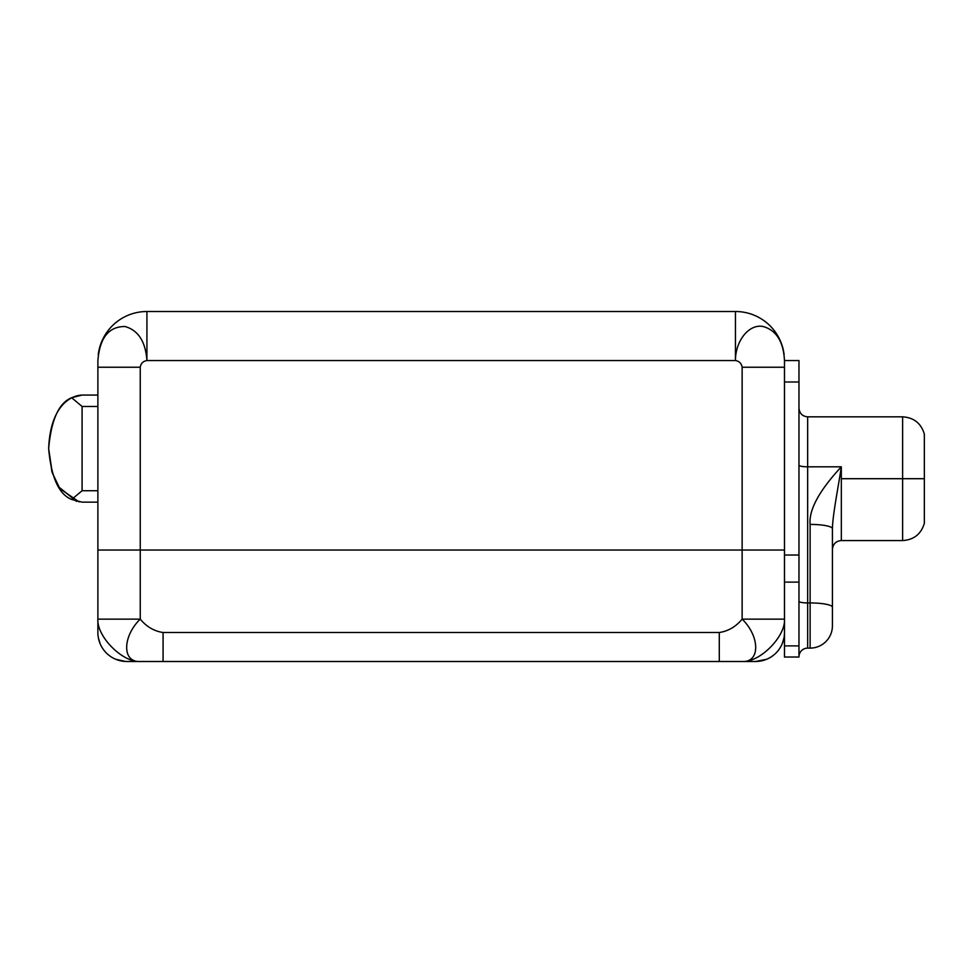 <?xml version="1.0" encoding="UTF-8"?>
<svg xmlns="http://www.w3.org/2000/svg" width="973" height="973" viewBox="0 0 973 973"><rect width="100%" height="100%" fill="white"/><g stroke="black" fill="none" stroke-linecap="round" stroke-linejoin="round"><path stroke-width="1.46" d="M735.442 311.506L146.923 311.506A49.039 49.039 0 0 0 98.237 354.731A49.039 49.039 0 0 1 146.923 311.506L146.923 360.545C145.549 341.608 138.263 330.261 125.055 326.539C108.806 326.429 99.745 337.765 97.884 360.545L97.884 367.235L97.884 360.545C99.745 337.765 108.806 326.429 125.055 326.539C138.263 330.261 145.549 341.608 146.923 360.545L146.923 311.506L735.442 311.506L735.442 360.545L146.923 360.545C143.092 361.214 140.854 363.452 140.246 367.235L140.246 619.132L97.884 619.132L97.884 367.235L140.246 367.235C140.854 363.452 143.092 361.214 146.923 360.545L735.442 360.545L735.442 311.506A49.039 49.039 0 0 1 784.129 354.731A49.039 49.039 0 0 0 735.442 311.506M784.481 360.545C783.435 341.608 776.345 330.261 763.185 326.539C749.198 323.571 735.442 340.623 735.442 360.545C739.285 361.214 741.511 363.452 742.131 367.235C741.511 363.452 739.285 361.214 735.442 360.545C735.442 340.623 749.198 323.571 763.185 326.539C776.345 330.261 783.435 341.608 784.481 360.545L784.481 657.03L784.481 645.89L798.967 645.89L798.967 657.03L784.481 657.03L798.967 657.03L798.967 582.122L798.967 645.89L784.481 645.89L784.481 619.132L742.131 619.132L742.131 550.037L97.884 550.037L97.884 619.132L140.246 619.132C146.509 626.709 154.111 631.173 163.075 632.511L719.29 632.511C728.254 631.173 735.868 626.709 742.131 619.132L742.131 367.235L784.481 367.235L784.481 360.545L798.967 360.545L798.967 381.988L784.481 381.988L798.967 381.988C798.967 353.977 798.967 353.977 798.967 381.988L798.967 582.122L784.481 582.122L798.967 582.122L798.967 381.988M782.304 643.518A28.983 28.983 0 0 1 766.59 659.293L755.498 661.494A28.983 28.983 0 0 0 766.59 659.293L755.498 661.494L742.131 661.494L755.498 661.494A28.983 28.983 0 0 0 784.481 632.511A28.983 28.983 0 0 1 782.304 643.518L783.934 638.13M97.884 367.235L140.246 367.235L140.246 550.037L784.481 550.037L784.481 619.132C785.746 636.257 759.998 662.674 742.131 661.494L126.867 661.494L163.075 661.494L163.075 632.511L719.29 632.511L719.29 661.494L742.131 661.494C760.533 662.674 759.877 636.257 742.131 619.132L784.481 619.132C785.746 636.257 759.998 662.674 742.131 661.494C760.533 662.674 759.877 636.257 742.131 619.132C735.868 626.709 728.254 631.173 719.29 632.511L719.29 661.494L163.075 661.494L163.075 632.511C154.111 631.173 146.509 626.709 140.246 619.132C122.489 636.257 121.832 662.674 140.246 661.494C122.367 662.674 96.619 636.257 97.884 619.132L97.884 632.511L97.884 619.132C96.619 636.257 122.367 662.674 140.246 661.494C121.832 662.674 122.489 636.257 140.246 619.132L140.246 550.037L97.884 550.037M97.884 632.511A28.983 28.983 0 0 0 126.867 661.494A28.983 28.983 0 0 1 97.884 632.511M784.481 550.037L742.131 550.037L742.131 367.235L784.481 367.235M76.648 501.423L58.745 486.926L51.873 471.54L48.65 448.602C51.204 477.402 58.867 494.357 71.661 499.465L82.085 502.141L97.884 502.141L82.085 502.141L71.661 499.465C58.879 494.369 51.216 477.415 48.65 448.602C51.204 419.801 58.867 402.846 71.661 397.738C58.867 402.846 51.204 419.801 48.65 448.602C50.268 407.261 69.497 395.524 82.085 395.062C69.497 395.524 50.268 407.261 48.65 448.602L52.274 472.854L59.876 488.616L79.141 501.934L59.864 488.604L52.274 472.842L48.65 448.602C51.216 477.415 58.879 494.369 71.661 499.465C58.867 494.357 51.204 477.402 48.65 448.602C51.216 419.789 58.879 402.834 71.661 397.738C58.879 402.834 51.216 419.789 48.65 448.602C50.268 407.298 69.472 395.524 82.085 395.062L97.884 395.062L82.085 395.062C69.472 395.524 50.268 407.298 48.65 448.602L51.861 471.479L58.684 486.853L76.514 501.387M71.661 397.738L82.085 395.062L71.661 397.738L82.085 406.471L82.085 490.733L97.884 490.733L82.085 490.733L82.085 406.471L71.661 397.738M97.884 406.471L82.085 406.471L97.884 406.471M71.661 499.465L82.085 490.733L71.661 499.465M832.414 549.477C832.985 544.004 835.965 541.037 841.329 540.562L841.329 478.704L841.329 540.562L902.628 540.562L902.628 478.704L841.329 478.704L902.628 478.704L902.628 416.833L902.628 478.704L924.35 478.704L924.35 434.116L924.35 523.279C921.115 534.068 913.866 539.833 902.628 540.562L902.628 478.704L924.35 478.704L924.35 523.279M798.967 408.149C799.538 413.476 802.433 416.371 807.663 416.833L807.663 466.821L841.329 466.821C838.629 485.381 832.754 514.036 832.414 528.692L832.414 607.225A22.294 4.281 180 0 0 810.12 602.944L810.12 648.115L807.663 648.115A8.696 8.696 0 0 0 798.967 656.811A8.696 8.696 0 0 1 807.663 648.115L807.663 466.821A8.696 1.666 0 0 1 798.967 465.143A8.696 1.666 180 0 0 807.663 466.821L807.663 602.944A8.696 1.666 0 0 1 798.967 601.278A8.696 1.666 180 0 0 807.663 602.944L810.12 602.944L810.12 524.411C808.745 509.937 819.144 490.733 841.329 466.821L841.329 478.704L841.329 466.821L807.663 466.821L807.663 416.833L902.628 416.833C913.866 417.563 921.115 423.328 924.35 434.116M784.481 555.024L798.967 555.024L784.481 555.024M841.329 466.821C819.144 490.733 808.745 509.937 810.12 524.411A22.294 4.281 0 0 1 832.414 528.692L832.414 625.821A22.294 22.294 0 0 1 810.12 648.115L810.12 524.411A22.294 4.281 0 0 1 832.414 528.692M832.414 607.225L832.414 625.821A22.294 22.294 0 0 1 810.12 648.115L807.663 648.115L807.663 602.944L810.12 602.944A22.294 4.281 0 0 1 832.414 607.225M98.431 638.13L100.061 643.518M115.775 659.293L125.493 661.458"/></g></svg>
